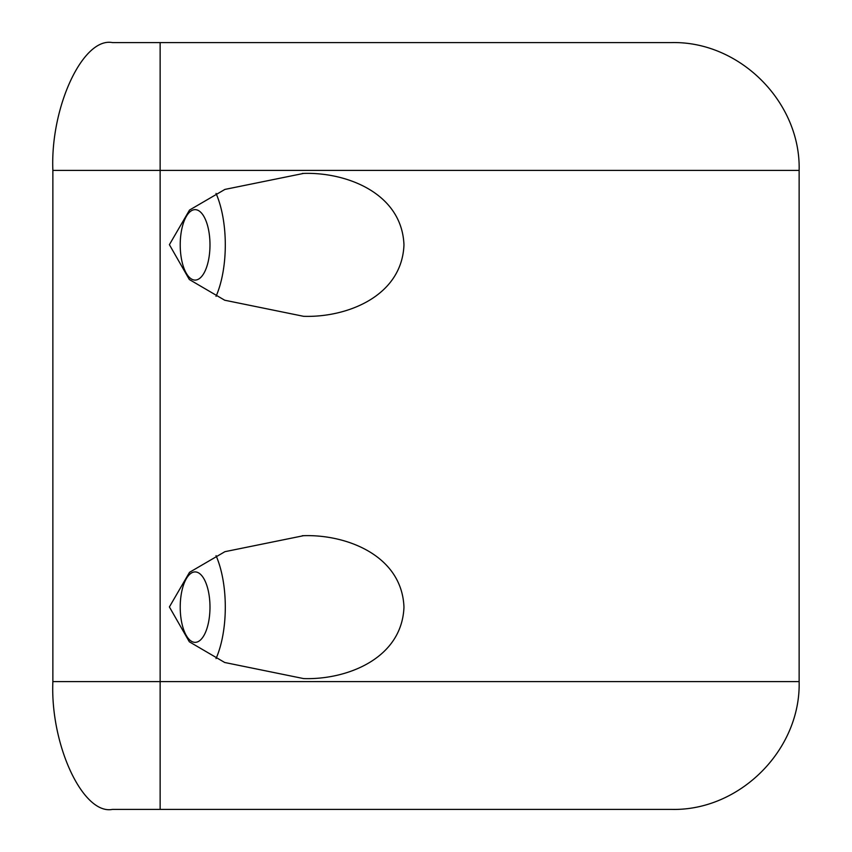 <?xml version="1.0" encoding="UTF-8"?>
<svg xmlns="http://www.w3.org/2000/svg" width="852" height="852" viewBox="0 0 852 852"><rect width="100%" height="100%" fill="white"/><g stroke="black" fill="none" stroke-linecap="round" stroke-linejoin="round"><path stroke-width="1.28" d="M169.399 606.943L189.517 572.32L224.928 551.681L303.61 535.684C346.519 534.31 401.92 555.461 403.965 607.135C401.963 658.596 346.753 680.002 303.61 678.586L224.715 662.494L189.336 641.801L169.399 606.943M169.399 244.684L189.517 210.061L224.928 189.41L303.61 173.414C346.519 172.04 401.92 193.191 403.965 244.865C401.963 296.326 346.753 317.732 303.61 316.316L224.715 300.223L189.336 279.531L169.399 244.684M112.464 809.4C82.974 815.108 50.204 744.829 52.867 681.6L799.133 681.6L799.133 170.4L160.133 170.4L160.133 809.4L112.464 809.4L671.333 809.4C739.632 811.157 800.891 749.888 799.133 681.6M52.867 170.4C50.204 107.171 82.974 36.892 112.464 42.6L160.133 42.6L160.133 170.4L52.867 170.4L52.867 681.6M160.133 42.6L671.333 42.6C739.632 40.843 800.901 102.112 799.133 170.4M209.986 244.865A35.22 14.889 90 0 0 195.097 209.645A35.22 14.889 90 0 0 180.219 244.865A35.22 14.889 90 0 0 195.097 280.084A35.22 14.889 90 0 0 209.986 244.865M209.986 607.135A35.22 14.889 90 0 0 195.097 571.916A35.22 14.889 90 0 0 180.219 607.135A35.22 14.889 90 0 0 195.097 642.355A35.22 14.889 90 0 0 209.986 607.135M216.046 193.415A71.451 30.193 -90 0 1 225.301 244.865A71.451 30.193 -90 0 1 216.046 296.326M216.046 555.674A71.451 30.193 -90 0 1 225.301 607.135A71.451 30.193 -90 0 1 216.046 658.585M303.61 173.414L302.343 173.414M303.61 535.684L302.343 535.684"/></g></svg>
